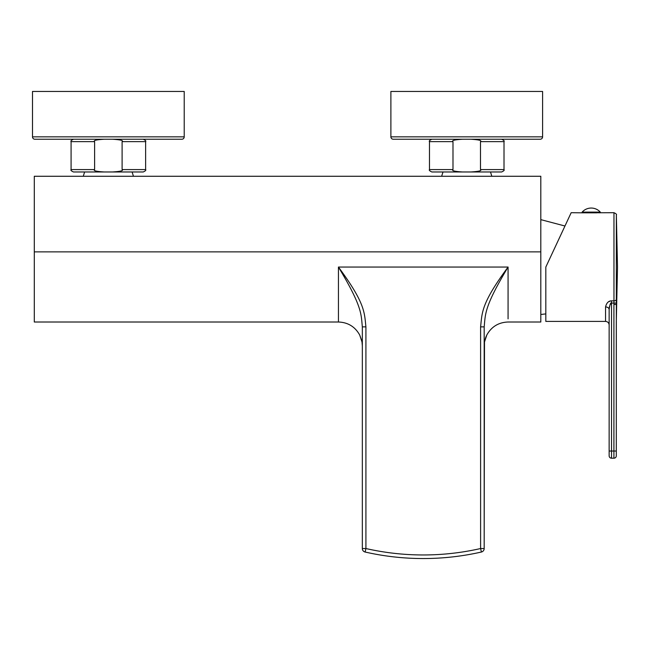 <?xml version="1.0" encoding="UTF-8"?>
<svg xmlns="http://www.w3.org/2000/svg" width="650" height="650" viewBox="0 0 650 650"><rect width="100%" height="100%" fill="white"/><g stroke="black" fill="none" stroke-linecap="round" stroke-linejoin="round"><path stroke-width="0.97" d="M486.826 334.977L486.809 335.018C491.465 326.706 498.55 322.368 508.073 322.01L540.808 322.01L540.808 176.272L34.296 176.272L34.296 322.01L338.439 322.01L338.439 267.061L508.073 267.061C484.161 306.784 485.452 314.096 484.185 326.877L480.602 326.877L480.602 548.535A258.928 258.928 0 0 1 365.918 548.535L365.918 326.877C364.366 312.504 365.357 303.436 338.439 267.061C362.359 306.784 361.059 314.088 362.334 326.877L365.918 326.877M470.819 139.238C478.814 139.718 482.04 140.514 480.488 141.627L480.488 169.585L504.01 169.585C504.619 170.162 503.823 170.958 501.621 171.974L431.86 171.974L493.025 171.974L490.482 171.974L491.831 176.272M440.456 171.974L442.999 171.974L441.651 176.272M540.207 139.238L393.274 139.238L540.207 139.238A2.389 2.389 0 0 0 542.596 136.849L390.886 136.849A2.389 2.389 0 0 0 393.274 139.238M542.596 136.849L542.596 91.455L390.886 91.455L390.886 136.849M462.662 171.974C454.667 171.486 451.441 170.69 452.993 169.585L452.993 141.627C451.433 140.522 454.659 139.726 462.662 139.238M480.488 169.585C482.073 170.682 478.847 171.478 470.819 171.974M83.273 176.272L84.614 171.974L134.639 171.974L132.104 171.974L133.445 176.272M145.632 169.585L145.632 141.627C146.234 141.042 145.438 140.246 143.244 139.238L112.434 139.238C120.429 139.718 123.654 140.514 122.103 141.627L122.103 169.585L145.632 169.585C146.234 170.162 145.438 170.958 143.244 171.974L73.474 171.974C71.272 170.958 70.476 170.162 71.086 169.585L94.608 169.585L94.608 141.627C93.047 140.522 96.273 139.726 104.284 139.238L76.7 139.238M181.829 139.238L34.889 139.238L181.829 139.238A2.389 2.389 0 0 0 184.218 136.849L32.5 136.849A2.389 2.389 0 0 0 34.889 139.238M184.218 136.849L184.218 91.455L32.5 91.455L32.5 136.849M122.103 169.585C123.687 170.682 120.461 171.478 112.434 171.974M104.284 171.974C96.281 171.486 93.064 170.69 94.608 169.585M140.018 139.238L140.611 139.238M485.924 336.936L486.809 335.018L484.502 341.981L484.185 345.898L484.185 326.877L484.185 548.535L480.602 548.535L481.39 552.029A262.519 262.519 0 0 1 365.121 552.029L365.918 548.535L362.334 548.535L362.334 345.898L362.009 341.981L359.702 335.018C355.046 326.706 347.961 322.368 338.439 322.01M508.073 318.874L508.073 267.061C481.154 303.436 482.146 312.504 480.602 326.877M484.502 341.981L484.185 548.535A3.583 3.583 0 0 1 481.39 552.029A262.519 262.519 0 0 1 365.121 552.029A3.583 3.583 0 0 1 362.334 548.535L362.334 326.877M484.185 548.535A3.583 3.583 0 0 1 481.39 552.029A3.583 3.583 0 0 0 484.185 548.535M616.306 455.812A2.389 2.389 0 0 1 613.917 458.201L611.528 458.201L613.917 458.201A2.389 2.389 0 0 0 616.306 455.812L616.354 215.044C616.947 214.492 616.151 213.712 613.966 212.704L582.887 212.826L582.14 212.704L582.887 212.826L582.14 212.704L582.14 212.111A12.179 12.179 0 0 1 600.299 212.111L582.14 212.111M613.917 458.201L613.917 451.035L611.528 451.035L611.528 458.201A2.389 2.389 0 0 1 609.139 455.812L609.139 309.522C609.911 304.322 610.707 302.169 611.528 303.062L613.933 303.062L613.966 300.836A2.389 1.487 0 0 0 616.354 299.382M616.306 304.46L613.917 304.444L613.933 303.062L616.322 303.095M616.354 215.044L617.5 267.061L616.306 321.417L616.306 451.035L613.917 451.035L613.917 304.444M616.354 299.796L616.346 301.178M609.131 309.4A3.583 2.624 180 0 1 609.139 309.514C608.928 307.921 607.734 307.052 605.556 306.898L605.556 321.417L545.821 321.417L545.821 267.061L571.171 212.704L554.019 249.494M585.723 212.826L596.716 212.826M582.887 212.826L571.171 212.704M600.299 212.111L600.299 212.704L599.552 212.826M610.651 300.909L608.433 301.836M605.556 306.898C606.556 302.868 608.546 300.852 611.528 300.836L611.528 303.062L609.952 304.858M605.556 321.417C607.734 321.628 608.928 322.822 609.139 325L609.139 451.035L611.528 451.035L611.528 303.062M609.44 306.605L609.139 309.457M540.808 251.867L34.296 251.867M452.993 141.627L429.471 141.627C428.862 141.042 429.658 140.246 431.86 139.238M504.01 169.585L504.01 141.627L480.488 141.627M431.86 171.974C429.658 170.958 428.862 170.162 429.471 169.585L452.993 169.585M94.608 141.627L71.086 141.627C70.476 141.042 71.272 140.246 73.474 139.238M145.632 141.627L122.103 141.627M362.334 345.898L362.009 341.981M365.121 552.029A3.583 3.583 0 0 1 362.334 548.535M613.966 212.704L613.966 300.836L611.528 300.836M504.01 141.627C504.619 141.042 503.823 140.246 501.621 139.238M429.471 169.585L429.471 141.627M71.086 169.585L71.086 141.627M545.821 313.893L540.808 314.486M564.964 226.013L540.808 219.635M484.705 340.909L485.761 337.358M484.185 326.877L484.185 345.906M361.806 340.909L359.71 335.018M609.139 309.522L609.139 325"/></g></svg>

